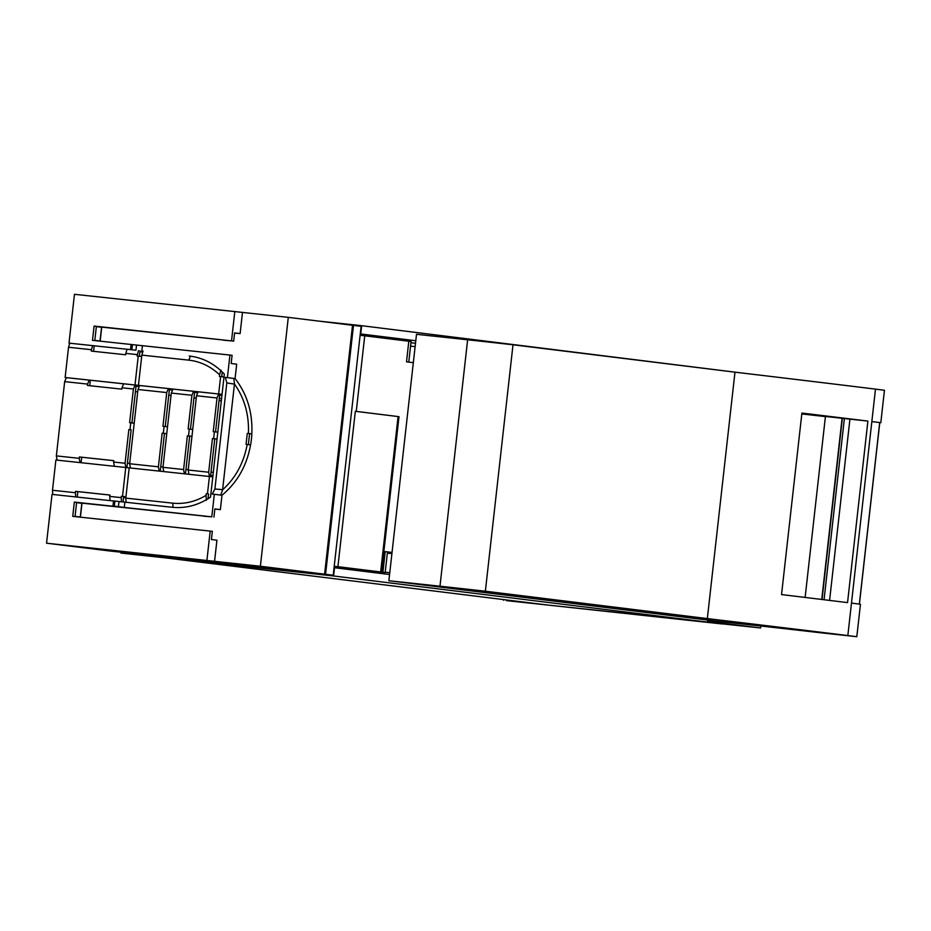 <?xml version="1.0" encoding="UTF-8"?>
<svg xmlns="http://www.w3.org/2000/svg" width="931" height="931" viewBox="0 0 931 931"><rect width="100%" height="100%" fill="white"/><g stroke="black" fill="none" stroke-linecap="round" stroke-linejoin="round"><path stroke-width="1.4" d="M707.409 622.094L333.601 575.975L120.937 553.061L166.463 557.995L546.02 604.824L506.545 600.635L707.409 622.094L707.641 620.058M317.692 320.986L361.67 325.699L735.443 372.214M389.565 574.52L334.52 567.724L333.601 575.975M275.785 569.062L275.704 569.76M269.885 568.352L269.804 569.039M503.601 599.587L503.52 600.262M415.785 340.746L360.274 333.903M410.943 342.724L415.505 343.283M360.739 333.95L361.67 325.699M121.018 552.374L120.937 553.061M875.477 389.123L847.838 635.559A895.331 6.517 6.4 0 0 707.339 618.591L734.978 372.167A895.331 6.517 6.4 0 1 875.477 389.123L884.45 390.264L880.807 422.721L879.772 422.651M388.867 580.735L439.979 586.216L467.63 339.792L416.506 334.31L388.867 580.735L718.371 621.384A123.148 0.896 6.4 0 1 720.943 621.664L723.375 621.92A112.639 0.826 6.4 0 1 818 632.475L856.811 636.699L860.453 604.242M467.63 339.792A83.034 0.605 6.4 0 1 513.004 344.784L734.978 372.167M871.835 421.58L880.807 422.721M801.905 413.061A895.331 6.517 6.4 0 1 867.901 421.091L847.547 602.613A895.331 6.517 6.4 0 0 781.54 594.583L801.905 413.061M439.979 586.216A83.034 0.605 6.4 0 1 485.365 591.208L513.004 344.784M707.339 618.591L485.365 591.208M476.044 591.104L467.828 590.149L476.044 591.104M480.501 591.65L487.902 592.407L480.501 591.604M475.171 590.952L484.935 592.023L475.182 590.906M801.8 413.946A112.639 0.826 6.4 0 1 825.413 416.599M851.481 603.102L860.442 604.242M847.838 635.559L856.811 636.699M695.888 618.044L688.835 617.311L695.888 618.044M684.727 616.846L676.511 615.903L684.727 616.846M688.789 617.241L678.687 616.101L688.789 617.206M837.819 634.616L825.46 633.173L837.819 634.616M805.129 597.434L825.425 416.46L867.901 421.091M821.759 599.459L842.09 418.252M722.305 623.851L760.592 627.96L760.813 626.016M707.956 620.104L707.804 621.442L760.592 627.96M722.293 623.968L549.942 605.29M123.555 497.515L125.836 497.759M123.555 497.538L125.836 497.782M219.658 395.105L221.985 395.349M169.372 389.74L172.572 390.077M194.579 392.44L197.779 392.789L194.579 392.405M219.658 395.14L221.985 395.384M136.054 386.121L139.266 386.47L136.042 386.144M169.384 389.705L172.596 390.042M142.769 352.046L139.906 351.743L142.757 352.069M135.437 391.625L137.707 391.87M168.767 395.198L171.036 395.442M193.962 397.909L196.243 398.154M219.041 400.598L221.369 400.854M127.407 463.138L129.688 463.382L127.407 463.149M163.018 466.99L160.737 466.745L163.018 466.955M185.944 469.41L188.225 469.655M213.339 472.389L211.023 472.145L213.35 472.354M185.932 469.457L188.213 469.701M360.122 335.265L361.123 326.327L353.489 325.385L325.571 574.287L333.205 575.23L360.122 335.265L411.083 341.514L408.767 362.112M387.471 552.002L392.021 552.572M334.206 566.292L337.906 566.688L355.328 411.293L356.259 411.397L399.003 416.669L381.57 572.065L385.166 572.542L334.194 566.351M333.205 575.23L120.588 552.327L325.571 574.287M324.593 574.171L260.377 566.257L46.55 543.204L110.056 551.024L324.593 574.171L352.523 325.268L353.489 325.385M381.57 572.065L337.906 566.688M392.044 552.444L385.213 551.606L387.482 551.908L385.166 572.542M387.343 553.13L391.904 553.619M387.377 552.828L391.939 553.317M413.329 362.671L406.51 361.833L408.814 341.2M356.259 411.397L364.743 335.765M399.003 416.669L398.084 416.576L380.651 571.96M398.084 416.576L355.328 411.293M385.213 572.181L389.763 572.74L385.201 572.251M410.571 346.099L415.121 346.669M46.55 543.204L52.031 494.384L113.524 500.983M52.788 494.466L52.485 490.265L75.399 492.72L75.551 491.347L109.916 495.024L109.753 496.409L121.216 497.631L121.367 496.258L122.508 496.386L125.755 467.502L212.838 476.858M125.755 467.502L55.883 460.007L52.485 490.265M57.105 460.135L56.349 455.887L79.251 458.343L79.403 456.97L113.768 460.647L113.617 462.032L125.068 463.254L128.85 429.563L129.991 429.691L130.759 422.814L129.618 422.686L133.401 388.995L135.088 385.027L123.637 383.793L121.949 387.773L133.401 388.995M260.377 566.257L288.296 317.355L74.468 294.301L68.999 343.12L69.755 343.213L68.533 347.251L65.135 377.497L66.357 377.649L64.67 381.629L56.349 455.887M352.523 325.268L288.296 317.355M234.577 333.054L240.117 333.589L234.6 332.914L233.681 341.107L94.089 326.071L92.483 340.339L136.543 345.064L135.961 350.207L68.999 343.12M231.54 340.816L234.821 311.501M69.755 343.213L135.961 350.207M68.533 347.251L91.436 349.707L92.669 345.669M65.135 377.497L135.007 384.992L138.242 356.119L137.101 355.991L138.486 350.591M127.023 349.358L125.801 353.384L137.253 354.618M125.801 353.384L125.65 354.769L91.285 351.08L91.436 349.707M217.854 432.17L213.234 431.658L217.016 397.968L196.511 395.768L198.198 391.788L222.09 394.372M135.007 384.992L222.102 394.348M66.357 377.649L123.625 383.805M131.923 422.942L136.159 385.155L135.088 385.027M136.159 385.155L139.662 385.527M130.41 468.002L129.653 463.743L137.974 389.484L139.662 385.515L193.613 391.299L191.926 395.279L188.143 428.97L192.729 429.47M198.187 391.811L193.613 391.299M64.67 381.629L87.584 384.084L89.271 380.104M121.949 387.773L121.786 389.146L87.433 385.457L87.584 384.084M79.251 458.343L80.019 462.614M75.399 492.72L75.702 496.945M190.075 356.119L189.261 356.014C202.69 357.585 214.374 363.602 224.324 374.076L210.522 497.096C198.489 505.207 185.746 508.605 172.293 507.29L113.535 500.936L112.954 506.127L116.038 506.557L74.34 502.088L72.746 516.356L210.197 531.101L206.903 560.404M248.356 444.622L249.589 433.625L251.882 433.869L248.437 433.462C249.124 414.632 244.492 398.189 234.542 384.131L226.815 382.92L214.91 488.984L212.256 494.07L214.316 494.291L211.791 516.833L124.288 507.442L124.87 502.205M208.044 498.725L208.567 494L206.275 493.709L206.088 495.35C195.463 501.716 184.35 504.323 172.759 503.159L125.79 498.12L126.092 502.333M206.275 493.709L208.567 494M210.522 476.602L214.758 438.815L212.466 438.536L208.684 472.226L209.44 476.474L207.462 493.837M217.086 439.06L214.758 438.815M215.538 431.903L219.774 394.127M221.718 376.729L222.253 371.958M109.905 495.071L75.551 491.347M77.238 497.096L77.843 491.626M113.768 460.682L79.403 456.97M81.09 462.719L81.707 457.249M126.907 467.63L131.143 429.843L128.85 429.563M129.991 429.691L131.143 429.843M93.589 351.324L94.194 345.855M139.406 356.247L140.011 350.778M165.252 426.514L169.489 388.727M194.684 391.427L190.448 429.214M89.725 385.702L90.342 380.244M189.296 429.086L188.516 435.964L191.961 436.348L189.68 436.127L185.432 473.902M162.18 433.136L166.754 433.648L162.18 433.136L158.398 466.827L159.154 471.086M160.237 471.202L164.473 433.427M125.941 496.782L121.367 496.258M123.055 501.972L123.66 496.537M96.359 326.641L101.572 327.247L96.359 326.606L94.811 340.362L100.024 341.002L101.572 327.247M76.61 502.659L81.823 503.275L80.287 517.019L75.074 516.379L76.61 502.624L81.823 503.275M214.561 561.346L216.935 540.201L211.418 539.526L212.338 531.333L210.197 531.101M223.172 339.99L101.735 327.13L100.164 341.153M214.84 509.082L220.368 509.618L221.985 495.245C238.569 481.478 248.391 462.858 251.428 439.351C253.674 415.773 248.216 395.5 235.066 378.556L236.683 364.184L231.167 363.497L232.087 355.305L142.431 345.692L141.838 350.929M203.424 516.007L81.998 503.147L80.415 517.182M240.117 333.589L242.479 312.444M223.149 340.152L233.681 341.107M101.735 327.13L94.089 326.071M136.543 345.064L142.431 345.692M131.085 344.47L130.503 349.672M143.06 351.08L141.838 355.107L138.44 385.364M141.838 355.107L188.795 360.146C200.374 361.472 210.639 366.372 219.6 374.832L219.425 376.473L224.045 376.985M190.459 356.166L188.795 360.146M225.349 377.392L235.078 378.568L225.349 377.392L226.815 382.92M227.408 377.614L229.934 355.072M132.435 344.621L131.853 349.765M138.242 356.119L141.675 356.492M217.016 397.968L218.704 393.988M218.669 393.964L220.612 376.601M137.974 389.484L166.73 392.568L168.418 388.599M163.321 433.264L164.089 426.386L162.948 426.258L166.73 392.568M173.003 389.088L171.304 393.068L162.983 467.315L163.74 471.575M171.304 393.068L191.926 395.279M188.935 474.286L188.178 470.027L208.684 472.226M196.511 395.768L188.178 470.027M114.373 466.28L113.617 462.032M130.759 422.814L134.204 423.198M125.068 463.254L125.825 467.513M189.68 436.127L187.375 435.836L183.593 469.538L184.361 473.786M162.983 467.315L183.593 469.538M129.653 463.743L158.398 466.827M122.508 496.386L125.941 496.758M129.188 467.874L125.79 498.12M110.056 500.61L109.753 496.409M121.216 497.631L121.507 501.786M118.993 501.483L118.423 506.627L124.288 507.442M114.885 501.041L114.315 506.185L112.954 506.127M118.423 506.627L114.315 506.185M74.34 502.088L81.998 503.147M211.791 516.833L203.4 516.17M249.589 433.625L248.437 433.462M247.285 433.346L246.052 444.343L250.648 444.855M220.915 370.084L219.6 374.832M214.421 431.786L213.653 438.664L217.086 439.036M213.653 438.664L212.466 438.536M206.31 500.284L206.088 495.35M164.089 426.386L167.533 426.77M188.516 435.964L187.375 435.836M220.368 509.618L214.852 508.931L213.932 517.124M221.985 495.245L214.316 494.291M234.542 384.131L233.774 378.428M247.204 444.471C243.701 462.998 235.531 478.069 222.707 489.683L214.91 488.984M222.579 489.927L234.472 383.863M222.707 489.683L220.682 495.117M859.348 604.068L879.714 422.546M829.591 600.414L849.933 419.101M824.051 599.739L844.382 418.508M822.026 599.494L842.357 418.287M382.909 572.228L385.213 551.606M173.061 507.36L172.759 503.159M212.966 475.729L210.65 475.485M221.613 398.724L219.285 398.468M859.418 604.079L879.783 422.558"/></g></svg>
